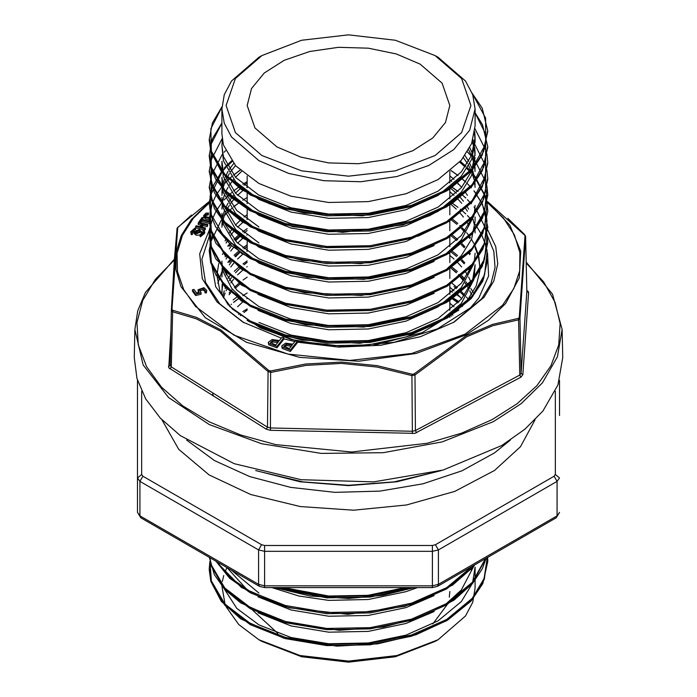 <?xml version="1.0" encoding="UTF-8"?>
<svg xmlns="http://www.w3.org/2000/svg" width="697" height="697" viewBox="0 0 697 697"><rect width="100%" height="100%" fill="white"/><g stroke="black" fill="none" stroke-linecap="round" stroke-linejoin="round"><path stroke-width="1.05" d="M559.517 380.37L559.552 415.508M141.665 391.252L141.665 474.5L137.448 477.942L137.448 512.408L137.509 380.449M438.047 639.724L435.059 641.449L395.347 656.774L348.5 662.15L301.653 656.774L261.941 641.449L258.962 639.724L300.041 655.572L348.5 661.139L396.959 655.572L438.047 639.724L465.491 616.009L472.697 602.295L475.127 588.033L475.127 580.305M226.952 567.532L224.861 572.22M223.72 575.574L222.378 581.481M221.873 586.09L225.009 604.212M226.063 606.695L238.722 624.468L258.962 639.724M438.047 57.276L435.059 55.551L395.347 40.226L348.5 34.85L301.653 40.226L261.941 55.551L235.403 78.482L226.089 105.526L235.412 132.569L261.941 155.492L301.653 170.817L348.5 176.193L395.347 170.817L435.059 155.501L461.588 132.569L470.911 105.526L461.597 78.482L435.059 55.551L438.047 57.276L465.491 80.991L472.697 94.705L475.127 108.967L469.682 130.191L453.791 149.585L428.838 165.485L396.959 176.515L360.915 181.725L323.791 180.671L288.811 173.448L258.962 160.667L231.509 136.943L224.303 123.23L221.873 108.967L224.303 94.705L231.509 80.991L258.953 57.276L261.941 55.551M449.809 591.474L449.321 597.172M447.274 604.473L432.828 623.885M277.711 633.32L252.349 609.901M283.618 587.588L328.688 596.048L367.946 595.299L405.349 587.588M231.299 570.041L258.962 593.042M224.286 588.887L236.823 608.394L258.962 624.878L291.015 637.528L328.688 643.801L368.312 643L405.985 635.141L438.038 620.896L461.327 601.598L471.869 584.286M472.732 581.873L475.127 567.21L475.127 578.858M257.995 612.715L291.015 625.897L328.688 632.17L368.312 631.377L405.985 623.51L434.144 611.539M446.124 603.898L461.327 589.967L473.951 565.886M227.039 567.585L247.078 589.775M258.003 596.798L291.015 609.98L328.688 616.253L368.312 615.46L405.985 607.592L434.144 595.621M271.874 587.588L298.9 596.022L328.688 600.344L368.312 599.542L405.985 591.683L417.477 587.588M276.866 146.884L300.747 157.104L328.74 162.889L358.432 163.725L387.271 159.561L412.763 150.735L432.732 138.015L445.444 122.498L449.809 105.526L442.09 83.143L420.134 64.168L396.253 53.939L368.26 48.163L338.568 47.318L309.729 51.491L284.237 60.308L264.268 73.028L251.556 88.545L247.191 105.526L254.91 127.908L276.866 146.884M222.299 139.627L221.873 145.429L223.432 156.476L235.673 177.439L258.962 195.151L291.015 207.793L328.688 214.066L368.312 213.273L405.985 205.406L438.038 191.17L461.327 171.871L471.599 155.231L475.127 137.483L474.753 131.663M475.127 157.688L471.599 175.435L461.327 192.076L438.038 211.374L405.985 225.619L368.312 233.478L328.688 234.279L291.015 228.006L258.962 215.356L235.673 197.643L223.432 176.69L221.873 165.642L221.873 161.347L223.432 172.394L235.673 193.357L258.962 211.06L291.015 223.711L328.688 229.984L368.312 229.191L405.985 221.324L438.038 207.087L461.327 187.781L471.599 171.148L475.127 153.401L474.753 147.581M474.43 145.438L473.019 139.627M475.127 169.31L474.753 163.499M474.43 161.355L473.019 155.544M472.296 153.401L469.795 147.59M222.282 187.284L221.873 177.265L223.571 188.8M224.286 190.987L236.823 210.494L258.962 226.978M475.127 185.228L474.753 179.417M474.43 177.273L473.019 171.462M472.296 169.319L469.795 163.507M468.663 161.364L464.995 155.544M233.643 163.507L229.348 169.319M228.024 171.462L225.131 177.273M224.303 179.417L222.674 185.228M222.143 188.53L221.873 193.182M223.571 204.709L235.874 225.41L258.962 242.896M224.286 222.822L236.823 242.329L258.962 258.814L291.015 271.464L328.688 277.737L368.312 276.936L405.985 269.077L438.038 254.832L461.327 235.534L471.869 218.222M241.467 171.453L235.516 177.273M233.643 179.417L229.348 185.236M228.024 187.38L225.933 191.379M225.514 192.311L225.131 193.191M224.303 195.334L222.674 201.145M222.299 203.289L221.873 209.1M247.191 182.78L244.02 185.228M241.467 187.371L235.516 193.191M233.643 195.334L232.136 197.216M231.526 198.018L229.348 201.154M228.024 203.297L225.933 207.297M225.514 208.22L225.131 209.109M224.303 211.252L222.674 217.063M222.299 219.206L221.873 225.009M475.127 232.972L475.049 230.263M474.953 228.947L474.753 227.161M474.43 225.018L473.019 219.206M468.663 209.109L466.912 206.164M463.4 201.145L459.637 196.667M456.265 193.182L449.809 187.476M224.286 270.567L236.823 290.074L258.962 306.558L291.015 319.209L328.688 325.482L368.312 324.689L405.985 316.821L438.038 302.576L461.327 283.278L471.869 265.966M468.663 225.026L467.434 222.918M463.4 217.063L459.637 212.585M456.265 209.1L449.809 203.393M247.191 214.615L244.02 217.055M240.848 219.755L235.516 225.018M232.136 229.052L229.348 232.981M225.933 239.132L225.131 240.935M258.962 322.476L291.015 335.126L328.688 341.399L368.312 340.598L405.985 332.739L438.038 318.494L461.327 299.196L471.869 281.884M472.732 279.471L475.127 264.808L474.352 277.467M247.191 230.524L244.02 232.972M240.848 235.673L235.516 240.935M231.526 245.762L229.348 248.899M225.933 255.041L225.131 256.853M222.143 268.11L221.873 277.049M247.191 246.442L244.02 248.89M240.038 252.323L235.516 256.853M232.136 260.878L229.348 264.816M225.514 271.891L225.131 272.771M222.143 284.019L221.934 295.249M247.191 262.36L244.02 264.808M240.038 268.24L235.516 272.771M231.526 277.598L229.348 280.734M225.514 287.8L225.131 288.689M224.303 290.832L222.674 296.643M471.616 294.866L469.795 290.832M468.663 288.689L467.434 286.58M466.912 285.735L464.995 282.877M463.4 280.725L460.316 277.005M459.637 276.247L458.391 274.914M456.265 272.762L450.898 267.953M247.191 310.104L244.02 312.552M240.848 315.253L240.334 315.715M451.482 316.185L449.809 314.8M458.086 310.714L457.293 309.904M453.982 306.741L449.809 303.178M247.191 298.482L246.79 298.778M242.809 301.923L237.564 306.741M461.675 298.786L456.265 292.967M453.982 290.823L449.809 287.26M247.191 266.646L246.79 266.951M242.809 270.087L237.564 274.914M233.565 279.305L230.803 282.877M226.891 289.22L226.089 290.832M225.131 292.975L223.397 297.941M471.468 282.877L468.663 277.066M467.417 274.914L465.727 272.3M461.675 266.951L457.293 262.159M453.982 258.996L449.809 255.433M247.191 250.737L246.79 251.033M242.809 254.178L237.564 258.996M234.218 262.612L230.803 266.96M226.891 273.302L226.089 274.914M222.674 285.012L221.925 290.823M247.191 234.819L246.79 235.116M243.68 237.538L237.564 243.079M233.565 247.47L230.803 251.042M227.37 256.505L226.089 259.005M222.674 269.094L221.925 274.906M247.078 319.2L258.962 326.762L291.015 339.413L328.688 345.686L368.312 344.893L405.985 337.026L438.038 322.789L461.327 303.483L473.951 279.401M247.191 218.902L246.79 219.206M243.68 221.62L237.564 227.161M234.218 230.777L230.803 235.124M227.37 240.587L226.089 243.087M221.873 261.131L222.282 266.864M222.587 268.633L223.432 272.178L231.787 288.506L247.078 303.291M257.995 310.313L291.015 323.495L328.688 329.768L368.312 328.975L405.985 321.108L438.038 306.872L461.327 287.565L473.951 263.483M474.352 261.549L475.127 253.185M257.995 294.395L291.015 307.586L328.688 313.859L368.312 313.058L405.985 305.199L434.144 293.219M467.417 211.252L465.16 207.828M461.675 203.289L457.293 198.497M453.982 195.326L449.809 191.771M247.191 187.066L246.79 187.371M244.02 189.514L237.564 195.334M235.516 197.478L234.218 198.95M233.565 199.725L230.803 203.297M229.348 205.441L227.37 208.76M226.891 209.64L226.089 211.252M225.131 213.395L223.171 219.206M222.674 221.35L221.925 227.161M247.078 271.455L258.962 279.018L291.015 291.668L328.688 297.941L368.312 297.14L405.985 289.281L434.144 277.301M446.124 269.661L461.327 255.738L471.599 239.106L475.127 221.35L475.127 217.055M471.468 203.297L470.911 201.991M467.417 195.334L465.16 191.91M461.675 187.38L456.265 181.56M453.982 179.417L449.809 175.853M221.873 213.387L223.432 224.434L235.673 245.388L258.962 263.1L291.015 275.751L328.688 282.024L368.312 281.231L405.985 273.363L434.144 261.392M446.124 253.743L461.327 239.82L473.951 215.739M474.352 213.805L475.127 205.432M235.516 165.651L230.803 171.462M229.348 173.605L226.089 179.425M225.131 181.569L223.171 187.371M222.674 189.514L221.925 195.326M221.873 197.469L223.432 208.516L235.673 229.479L258.962 247.182L291.015 259.833L328.688 266.106L368.312 265.313L405.985 257.446L434.144 245.475M475.084 187.371L474.43 181.56M473.995 179.417L472.296 173.605M471.468 171.462L468.663 165.651M467.417 163.507L463.4 157.688M222.587 189.053L223.432 192.599L235.673 213.561L258.962 231.273L291.015 243.915L328.688 250.188L368.312 249.395L405.985 241.528L446.124 221.916M475.084 171.453L474.43 165.642M473.995 163.499L472.296 157.688M471.468 155.544L468.663 149.733M475.084 155.536L474.43 149.724M473.995 147.581L472.296 141.779M221.873 145.438L223.432 160.772L235.673 181.725L258.962 199.438L291.015 212.088L328.688 218.361L368.312 217.56L405.985 209.701L438.038 195.456L461.327 176.158L471.599 159.526L475.127 141.77L475.127 137.475M475.084 139.627L474.43 133.815M221.873 108.967L221.873 133.807L223.432 144.854L235.673 165.816L258.962 183.52L291.015 196.171L328.688 202.444L368.312 201.651L405.985 193.783L438.038 179.547L461.327 160.24L471.599 143.608L475.127 125.852L475.127 108.967M471.216 569.98L470.954 569.397M209.178 219.703L205.188 218.771L203.663 216.872M203.663 216.898L203.663 215.504L205.876 213.195L208.481 213.012L208.481 214.415L205.075 216.096M209.222 221.141L201.956 219.424L203.184 217.691L202.801 219.625M209.379 223.397L201.459 221.515L200.562 222.787M207.262 226.586L207.758 224.495L207.262 226.586L202.966 225.567L201.877 227.091M205.327 229.313L204.84 230.001L195.7 227.841L195.7 226.438L204.84 228.607L205.327 227.91L205.327 229.313M201.032 225.105L198.131 224.425L198.628 222.326L207.758 224.495M192.276 232.415L194.332 230.55M192.581 234.366L191.283 234.68L190.743 231.718L195.047 227.98L195.587 228.729L192.145 231.718L192.581 234.366M199.917 235.037L196.249 235.237L193.783 233.112L193.783 231.718L196.249 233.835L201.729 231.718L199.264 229.592L193.783 231.718M201.729 231.718L201.172 234.279M206.721 290.518L206.347 292.993L204.883 292.775L205.092 290.605L203.08 288.541L199.63 289.569L201.058 292.801L195.657 294.117L192.494 289.804L194.001 289.438L196.528 292.897L199.072 292.27L198 289.778L203.951 287.722L206.721 290.518L206.347 291.599L204.883 291.372M204.918 291.302L203.08 289.935L199.699 290.806M201.058 292.801L201.058 294.204L195.657 295.519L192.494 291.207L192.494 289.804M198.331 292.452L198 289.778M487.743 229.949L495.715 246.599L497.763 263.841L493.824 280.961L484.049 297.297L454.104 322.075L420.308 336.712L380.762 345.294L338.646 347.141L297.305 342.105M294.909 341.582L283.845 338.829M281.344 338.123L242.896 322.075L217.107 302.089L202.296 278.678L199.699 253.804L209.527 229.54M283.845 337.81L283.845 339.212L276.944 347.82L268.754 344.823L268.275 342.323L272.17 339.552L279.366 340.58L281.989 337.313L283.845 337.81L276.944 346.426L268.754 343.421L268.275 342.323M281.745 345.921L282.215 348.413L290.414 351.419L297.305 342.802L297.305 341.408L295.45 340.911L292.827 344.179L285.631 343.151L281.745 345.921L282.215 347.019L290.414 350.016L297.305 341.408M202.932 230.463L204.221 230.149L204.77 233.112L200.457 236.849L199.917 236.1L199.917 234.706L203.367 231.718L202.932 230.463L203.228 232.415M525.033 235.481L525.66 236.753L519.962 318.085L518.594 319.801L518.472 318.346L519.309 317.309L525.033 235.481L487.438 201.538M209.658 201.145L177.691 227.379L171.967 309.207L172.647 310.278L196.476 317.431L220.818 329.838L268.815 370.473L270.619 370.952L305.643 364.034L341.443 362.057L377.277 365.698L412.345 374.263L414.201 373.871L466.223 335.588L492.631 324.349L518.472 318.346M414.201 373.871L414.959 374.977L415.403 430.615L519.744 375.056L518.594 319.801L492.857 325.699L466.633 336.825L414.959 374.977L411.883 375.631L377.06 367.049L341.46 363.39L305.861 365.394L271.028 372.346L268.049 371.553L220.426 331.084L196.223 318.782L172.473 311.725L171.34 310.026L177.047 228.485L177.691 227.379M292.121 345.067L289.246 348.648L283.871 346.052L286.423 344.126L292.121 345.067M284.141 346.714L286.423 345.52L291.198 346.217M290.414 351.419L290.414 350.016M278.661 341.469L275.785 345.059L270.41 342.454L272.963 340.528L278.661 341.469M270.68 343.124L272.963 341.931L277.737 342.619M276.944 347.82L276.944 346.426M209.196 236.518L201.886 259.301L205.528 282.372L219.869 304.014L243.819 322.598M453.181 322.598L481.723 298.769L491.002 283.505L495.079 267.491L493.824 251.329L487.264 235.603M206.347 292.993L206.347 291.599M203.08 289.935L203.08 288.541M199.63 290.605L199.63 289.569M195.657 295.519L195.657 294.117M204.77 231.718L200.457 235.455L200.457 236.849M200.457 235.455L199.917 234.706M196.781 233.086L200.327 231.718L198.732 230.341L195.186 231.718L196.781 233.086M195.482 232.415L198.732 231.744L200.022 232.415M191.283 234.68L191.283 233.277L192.581 232.964M191.283 233.277L190.743 231.718M195.587 229.792L195.587 228.729M198.131 223.023L201.886 223.911L199.943 226.638L196.197 225.75L195.7 226.438M204.84 230.001L204.84 228.607M202.966 225.567L202.966 224.164L201.032 226.891L205.327 227.91M202.966 224.164L207.262 225.183M199.159 222.456L199.159 221.585L202.104 217.429L203.184 217.691M200.239 222.709L200.239 221.838L199.159 221.585M201.459 221.515L201.459 220.121L200.239 221.838M209.266 221.968L201.459 220.121M205.188 218.771L205.188 217.368L209.631 218.309M205.188 217.368L203.663 215.504M207.967 215.129L208.481 213.012M209.64 217.56L206.051 216.793L204.822 215.46L205.598 214.188L207.967 213.726M519.309 317.309L519.962 318.085L521.121 373.339L526.854 291.451L525.66 236.666L526.845 291.198M520.903 377.155L519.744 375.056L521.121 373.339L522.828 374.751L520.903 377.155L414.872 433.351L270.419 430.319L270.619 370.952M172.647 310.278L171.279 366.918L267.517 427.165L270.488 427.958L412.328 431.269L411.883 375.631L412.345 374.263M270.419 430.319L266.254 429.213L267.517 427.165L268.049 371.553L268.815 370.473M171.34 309.947L171.967 309.207M211.435 262.908L215.756 286.798L232.441 309.154L260.277 327.851L296.974 341.077L345.355 346.548L394.101 342.297L437.533 328.827L470.588 307.708L478.839 298.002L488.553 275.968L487.508 253.342M134.896 329.524L134.294 357.535L136.943 378.48L145.682 398.876L160.284 418.113L180.305 435.651L234.201 463.662L301.182 479.684L373.592 481.88L443.118 470.013L501.814 445.435L524.919 429.213L542.937 410.96L557.992 384.883L562.706 357.535L562.104 329.524L557.408 356.803L542.397 382.81L521.182 403.65L493.328 421.702L442.186 441.889L383.158 452.745L321.221 453.372L261.575 443.71L209.239 424.569L168.622 397.569L143.12 364.975L134.896 329.524L137.753 310.757L145.438 292.487L174.389 259.118M459.096 301.696L453.294 298.177M468.401 299.536L466.302 296.878M464.655 294.97L459.497 289.647M457.31 287.652L451.909 283.2M247.191 277.118L243.114 279.976M240.491 281.997L239.698 282.633M238.862 283.33L234.358 287.373M232.415 289.316L230.55 291.337M229.897 292.078L229.113 293.01M470.153 285.822L469.334 284.655M464.751 278.922L461.815 275.777M457.432 271.603L452.074 267.178M247.191 260.957L242.965 263.936M238.705 267.3L234.244 271.325M229.783 276.056L227.893 278.364M470.222 269.765L469.429 268.633M464.847 262.874L461.945 259.746M457.563 255.564L452.24 251.147M247.191 244.804L242.817 247.897M238.548 251.277L234.131 255.285M230.315 259.293L227.814 262.307M222.831 269.826L222.395 270.628M221.89 271.612L217.778 283.365M470.292 253.708L468.968 251.835M464.943 246.825L462.076 243.723M457.685 239.524L452.405 235.124M247.191 228.651L242.661 231.857M239.228 234.558L234.018 239.237M230.202 243.27L227.736 246.25M466.032 302.507L476.269 285.866L479.884 270.854M479.989 269.086L478.839 256.67M478.569 255.555L475.154 246.041M473.899 243.514L471.486 239.376M470.353 237.651L469.63 236.597M469.064 235.813L466.65 232.685M465.038 230.777L462.207 227.701M461.501 226.978L459.959 225.471M457.816 223.476L451.142 218.004M450.471 219.206L456.918 224.382M461.292 228.468L464.359 231.709M468.924 237.328L469.874 238.653M475.11 247.653L478.247 256.052M478.534 257.132L480.024 268.136M229.104 246.25L231.047 244.02M234.819 240.16L240.36 235.342M451.22 235.908L456.788 240.421M461.153 244.49L464.263 247.757M468.828 253.342L469.804 254.701M229.121 262.394L230.498 260.783M234.933 256.208L239.655 252.061M451.046 251.939L456.657 256.47M461.022 260.521L464.167 263.806M468.724 269.364L469.734 270.758M451.334 268.31L456.526 272.51M458.765 274.513L460.159 275.829M460.891 276.543L464.063 279.854M465.753 281.78L469.665 286.815M470.867 288.575L473.141 292.304M229.113 294.709L230.733 292.827M235.168 288.297L239.977 284.106M454.017 286.563L456.396 288.558M460.029 291.851L463.967 295.903M222.796 253.734L222.456 254.361M218.675 263.544L216.967 275.298L219.851 290.544L228.337 305.103M373.897 345.268L422.243 332.608L458.896 309.982M525.608 236.37L524.501 234.488L507.86 218.309M233.12 299.849L236.388 297.436M449.809 290.571L452.501 292.139M456.465 294.613L457.337 295.188M457.389 295.223L460.351 297.253M255.694 470.527L300.276 481.801L348.5 485.661L396.724 481.801L441.306 470.527M510.378 440.06L494.556 452.902L461.98 470.823L422.992 483.814L379.804 491.115L334.848 492.335L290.666 487.403L249.744 476.582L214.397 460.499L186.622 440.06M161.948 419.847L178.702 449.321L209.109 474.892L250.72 494.504L300.207 506.58L353.571 510.16L406.525 504.942L454.819 491.35L494.556 470.484L520.485 446.681L535.052 419.847M141.665 418.949L141.665 474.5L142.902 476.225L261.593 544.749L264.572 545.455L432.428 545.455L435.407 544.749L554.098 476.225L557.077 481.392L557.077 515.858L559.552 512.408L556.206 517.793L437.516 586.308L438.396 584.382L557.077 515.858L556.206 517.793M142.902 476.225L139.923 481.392L139.923 515.858L140.794 517.793L137.448 512.408L139.923 515.858L258.604 584.382L264.572 585.811L432.428 585.811L432.428 587.588L437.516 586.308M432.428 545.455L432.428 585.811L438.396 584.382L438.396 549.916L432.428 551.344L264.572 551.344L258.604 549.916L139.923 481.392L137.448 477.942M264.572 545.455L264.572 587.588L432.428 587.588M261.593 544.749L258.604 549.916L258.604 584.382L259.484 586.308L264.572 587.588M554.098 476.225L555.335 474.5L559.552 477.942L557.077 481.392L438.396 549.916L435.407 544.749M559.552 381.041L559.491 380.449M555.335 474.5L555.335 391.252M209.631 569.353L211.339 582.108L224.765 605.17L250.301 624.669L285.456 638.618L326.78 645.579L370.22 644.777L411.544 636.23L446.699 620.696L472.235 599.603L484.31 579.268L487.177 557.644M209.78 557.617L211.339 566.199L224.765 589.261L250.301 608.751L285.456 622.7L326.78 629.661L370.22 628.86L411.544 620.313L446.699 604.778L472.235 583.685L485.818 558.428M215.861 561.129L229.688 578.257L250.301 592.842L285.456 606.791L326.78 613.743L370.22 612.951L411.544 604.404L446.699 588.86L472.235 567.767L474.535 564.936M274.731 587.588L326.78 597.826L370.22 597.033L414.314 587.588M210.093 562.418L211.339 580.889L224.765 603.951L250.301 623.449L285.456 637.398L326.78 644.35L370.22 643.558L411.544 635.011L446.699 619.467L472.235 598.383L484.101 578.623L487.264 557.591M209.902 557.687L211.339 564.971L224.765 588.033L250.301 607.531L285.456 621.48L326.78 628.433L370.22 627.64L411.544 619.093L446.699 603.55L472.235 582.465L485.426 558.654M216.933 561.747L230.594 577.865L250.301 591.614L285.456 605.562L326.78 612.524L370.22 611.722L411.544 603.175L446.699 587.641L472.688 566.008M278.46 587.588L326.78 596.606L369.619 595.874L410.481 587.588M247.67 320.768L285.456 336.215L326.78 343.177L370.22 342.375L411.544 333.828L446.699 318.294L472.235 297.201L483.613 278.713L487.369 258.988M209.631 251.033L211.339 263.797L224.765 286.859L250.301 306.358L285.456 320.298L326.78 327.259L370.22 326.466L411.544 317.91L446.699 302.376L472.235 281.283L483.613 262.795L487.369 243.079M209.631 235.116L211.339 247.879L224.765 270.941L250.301 290.44L285.456 304.389L326.78 311.341L370.22 310.548L411.544 302.001L446.699 286.458L472.235 265.365L483.613 246.886L487.369 227.161M209.631 219.206L211.339 231.962L224.765 255.024L250.301 274.522L285.456 288.471L326.78 295.423L370.22 294.631L411.544 286.084L446.699 270.541L472.235 249.456L484.746 227.867L486.889 204.979M486.619 203.289L484.912 196.38M484.572 195.334L474.953 177.639M472.732 174.86L472.113 174.119M470.919 172.76L466.92 168.587M465.169 166.923L459.645 162.157M232.127 161.617L227.361 165.991M225.924 167.454L223.571 170.042M222.282 171.558L210.477 195.334M210.198 196.868L209.631 203.289M217.473 229.609L231.038 245.239L250.301 258.604L285.456 272.553L326.78 279.506L370.22 278.713L411.544 270.166L446.699 254.623L472.235 233.539L483.613 215.051L487.369 195.326M209.631 187.371L211.339 200.135L224.765 223.188L250.301 242.687L285.456 256.635L326.78 263.597L370.22 262.795L411.544 254.248L446.699 238.714L472.235 217.621L483.613 199.133L487.369 179.417M209.631 171.453L211.339 184.217L224.765 207.279L250.301 226.778L285.456 240.726L326.78 247.679L370.22 246.886L411.544 238.339L446.699 222.796L472.235 201.703L483.613 183.215L487.369 163.499M209.631 155.536L211.339 168.299L224.765 191.361L250.301 210.86L285.456 224.809L326.78 231.761L370.22 230.968L411.544 222.421L446.699 206.878L472.235 185.794L483.613 167.306L487.369 147.581M209.631 139.627L211.339 152.382L224.765 175.444L250.301 194.942L285.456 208.891L326.78 215.843L370.22 215.051L411.544 206.504L446.699 190.961L472.235 169.876L483.613 151.388L487.369 131.663M212.698 393.988L213.639 396.271M452.893 315.096L452.353 314.73M452.309 314.695L450.863 313.728M247.191 308.91L242.852 311.594M240.073 313.45L238.67 314.443M462.442 306.497L460.281 304.694M457.981 302.873L450.863 297.819M247.191 292.993L242.852 295.676M240.073 297.532L238.313 298.778M238.261 298.813L233.6 302.402M231.561 304.119L231.108 304.511M229.391 306.192L250.301 321.047L285.456 334.996L326.78 341.948L370.22 341.155L411.544 332.608L446.699 317.065L472.235 295.981L484.624 274.757L486.985 252.227M486.82 251.033L485.112 243.541M484.973 243.079L481.88 235.368M481.766 235.124L477.201 227.3M476.879 226.83L475.04 224.277M474.631 223.754L474.021 222.962M471.277 219.686L470.919 219.285M470.85 219.206L467.391 215.582M465.683 213.927L462.773 211.296M462.712 211.243L460.281 209.196M457.981 207.384L450.863 202.322M247.191 197.495L242.852 200.178M240.073 202.034L238.313 203.289M238.261 203.324L233.6 206.904M231.561 208.621L228.668 211.243M228.607 211.304L226.934 212.942M225.549 214.38L224.19 215.861M222.169 218.231L210.25 243.079M210.093 244.098L211.339 262.569L224.765 285.631L250.301 305.129L285.456 319.078L326.78 326.03L370.22 325.238L411.544 316.691L446.699 301.148L472.235 280.063L484.624 258.84L486.985 236.309M486.82 235.116L485.112 227.623M484.973 227.17L477.201 211.391M477.114 211.252L475.04 208.368M474.631 207.837L474.021 207.053M471.277 203.768L470.919 203.367M470.85 203.289L467.391 199.664M465.683 198.009L462.773 195.378M462.712 195.326L460.281 193.278M457.981 191.466L450.863 186.404M247.191 181.577L242.852 184.261M240.073 186.125L233.6 190.987M231.561 192.703L228.668 195.334M228.607 195.387L226.934 197.033M225.549 198.462L224.19 199.943M222.169 202.313L221.376 203.297M221.297 203.402L216.018 211.252M215.913 211.444L212.358 219.206M212.219 219.59L210.25 227.161M210.093 228.18L211.339 246.66L224.765 269.713L250.301 289.211L285.456 303.16L326.78 310.121L370.22 309.32L411.544 300.773L446.699 285.239L472.235 264.146L484.624 242.922L486.985 220.391M486.82 219.206L485.112 211.714M484.973 211.252L481.88 203.533M481.766 203.297L475.04 192.45M474.631 191.919L474.021 191.135M471.277 187.859L467.391 183.747M465.683 182.091L460.281 177.369M457.981 175.548L450.863 170.486M240.073 170.207L233.6 175.078M231.561 176.794L226.934 181.115M225.549 182.544L224.19 184.025M222.169 186.395L216.018 195.334M215.913 195.526L212.358 203.297M212.219 203.672L210.25 211.243M210.093 212.263L211.339 230.742L224.765 253.804L250.301 273.302L285.456 287.251L326.78 294.204L370.22 293.411L411.544 284.864L446.699 269.321L472.235 248.228L484.624 227.004L486.985 204.474M486.82 203.289L485.112 195.796M484.973 195.334L475.04 176.533M474.631 176.01L474.021 175.217M471.277 171.941L467.391 167.829M465.683 166.182L460.281 161.451M231.561 160.876L226.934 165.198M225.549 166.627L224.19 168.108M222.169 170.477L212.358 187.38M212.219 187.754L210.25 195.334M210.093 196.354L211.339 214.824L224.765 237.886L250.301 257.385L285.456 271.333L326.78 278.286L370.22 277.493L411.544 268.946L446.699 253.403L472.235 232.319L484.624 211.086L486.985 188.565M486.82 187.371L485.661 181.786L475.04 160.615M474.631 160.092L474.021 159.299M471.277 156.023L467.391 151.92M225.549 150.709L224.19 152.199M222.169 154.56L210.895 176.306L211.339 198.906L224.765 221.968L250.301 241.467L285.456 255.416L326.78 262.368L370.22 261.575L411.544 253.028L446.699 237.485L472.235 216.401L485.661 191.745L485.661 165.869L475.04 144.697M474.631 144.174L474.021 143.382M222.169 138.651L210.895 160.397L211.339 182.989L224.765 206.051L250.301 225.549L285.456 239.498L326.78 246.459L370.22 245.658L411.544 237.111L446.699 221.576L472.235 200.483L485.661 175.827L485.661 149.951L475.04 128.788M221.873 123.099L210.851 144.68L211.339 167.08L224.765 190.142L250.301 209.631L285.456 223.58L326.78 230.541L370.22 229.74L411.544 221.193L446.699 205.659L472.235 184.566L485.661 159.918L485.661 134.033L475.127 112.992M221.907 107.129L210.851 128.736L211.339 151.162L224.765 174.224L250.301 193.722L285.456 207.671L326.78 214.624L370.22 213.831L411.544 205.284L446.699 189.741L472.235 168.648L485.661 144L485.661 118.115L472.27 93.503M209.631 202.531L193.4 218.205L182.414 235.333L177.047 253.325L177.482 271.586L183.694 289.49L195.482 306.436L234.018 335.205L287.913 354.032L349.929 360.401L411.761 353.44L465.099 334.098L502.493 305.321L513.82 288.48L519.674 270.741L519.857 252.671L514.377 234.889L503.408 217.978L487.308 202.487M487.403 201.799L509.829 225.183L520.711 251.164L519.291 277.885L505.647 303.422L488.458 320.315L465.884 334.952L416.144 353.492L358.502 361.264L299.684 357.378L246.572 342.279L205.388 317.727L180.924 286.606L175.949 269.695L176.053 252.541L181.237 235.656L191.353 219.52L209.64 201.773M449.809 180.41L451.856 181.281L449.809 180.41M457.938 184.017L459.271 184.644M191.527 214.998L177.108 228.163L174.416 258.77L171.34 309.921L170.146 365.211L171.34 310.121M286.423 345.52L286.423 344.126M282.215 348.413L282.215 347.019M272.963 341.931L272.963 340.528M268.754 344.823L268.754 343.421M209.109 219.703L209.109 218.3M203.663 216.933L203.663 215.53M207.096 215.077L207.096 213.683M205.598 215.582L205.598 214.188M174.328 259.99L155.309 279.41L142.711 300.503L136.952 322.563L138.233 344.858L146.509 366.648L161.495 387.218L182.701 405.863L209.431 421.981L240.779 435.024L275.707 444.573L351.584 452.004L427.061 443.301L461.492 433.168L492.169 419.603L517.122 403.772L536.908 385.668L550.926 365.847L558.75 344.928L560.135 323.53L555.047 302.332L543.625 281.963L526.235 263.057M526.854 291.32L528.561 292.862L522.828 374.751M526.836 290.449L528.204 291.529L528.561 292.862M416.562 432.715L415.403 430.615L412.328 431.269L412.258 433.63M266.254 429.213L168.796 367.816L170.87 331.728M170.016 368.966L171.279 366.918L170.146 365.219M168.439 366.483L170.146 365.202M436.514 471.817L394.032 481.88L348.5 485.312L302.968 481.88L260.486 471.817M259.484 586.308L140.794 517.793M137.483 380.37L137.448 381.041M261.941 641.449L258.953 639.724M209.893 561.399L209.178 569.44L210.834 581.403L221.341 601.354L240.796 618.901L283.696 638.147L336.834 646.102L377.6 643.854L415.856 634.836L447.491 620.26L471.111 601.049L482.821 583.563L487.822 561.364L487.665 557.365M209.353 557.373L214.336 574.572L224.904 589.566L240.709 602.931L284.629 622.491L339.064 630.245L383.324 627.047L421.929 616.74L453.878 600.169L472.488 583.563L482.298 568.752L486.192 558.21M215.547 560.946L241.441 587.51L289.098 607.758L347.855 614.353L405.157 606.303L452.449 585.236L472.61 567.506L474.84 564.762M274.679 587.588L310.165 596.013L348.639 598.427L382.531 595.351L414.367 587.588M449.809 171.349L449.809 182.971M449.809 187.266L449.809 198.889M449.809 203.184L449.809 214.807M449.809 219.093L449.809 230.724M449.809 235.011L449.809 235.551M449.809 236.832L449.809 246.633M449.809 250.929L449.809 251.469M449.809 252.741L449.809 262.551M449.809 266.846L449.809 267.387M449.809 268.659L449.809 278.469M449.809 282.755L449.809 283.296M449.809 284.576L449.809 294.387M449.809 298.673L449.809 310.304M449.809 314.591L449.809 317.431M472.148 93.189L482.202 108.209L487.822 131.245L482.254 155.039L471.555 170.826L448.685 189.793L418.008 204.36L362.37 215.791L304.301 213.09L269.504 203.759L240.866 189.218L221.376 171.671L210.843 151.702L209.178 139.74L212.385 122.907L221.916 106.929M475.127 112.775L482.507 124.754L487.822 146.989L482.341 170.765L471.756 186.517L452.37 203.306L429.509 215.748L402.727 224.983L342.654 232.397L292.557 226.621L250.084 210.773L229.766 196.467L216.009 179.774L210.677 167.01L209.178 155.719L212.358 138.895L221.873 122.899M486.889 153.845L487.822 162.95L482.315 186.735L471.703 202.496L449.051 221.393L418.67 235.961L371.527 246.747L321.395 247.226L277.833 238.487L242.181 221.934L225.419 208.124L214.31 192.529L209.178 171.453L212.446 154.577M486.889 169.763L487.822 179.164L482.551 202.156L471.364 218.788L448.171 237.86L417.094 252.436L360.889 263.649L302.472 260.512L269.521 251.512L242.12 237.808L225.384 224.007L214.293 208.42L209.178 187.345L212.446 170.495M467.443 151.833L471.32 155.91M486.889 185.681L487.822 194.96L482.612 217.952L471.494 234.558L448.519 253.56L417.712 268.136L363.947 279.331L307.647 277.31L271.429 268.136L241.589 253.368L215.73 227.039L210.738 214.998L209.178 203.045L212.446 186.413M460.325 161.399L465.735 166.113M467.443 167.75L471.32 171.828M486.889 201.599L487.822 211.261L482.794 233.469L471.05 250.972L447.335 270.209L415.578 284.785L361.299 295.45L304.911 292.775L269.844 283.461L240.97 268.876L215.992 243.419L210.668 230.646L209.178 219.363L212.446 202.322M226.891 181.028L231.517 176.733M233.556 175.025L240.038 170.173M450.898 170.46L458.025 175.505M460.325 177.317L465.735 182.022M470.362 186.683L471.32 187.746M473.951 190.847L474.657 191.745M475.049 192.241L482.385 204.082L487.822 227.083L482.838 249.282L471.163 266.759L447.622 285.944L416.109 300.52L371.318 310.435L323.887 311.123L278.434 302.341L241.441 285.108L215.695 258.805L210.721 246.773L209.178 234.819L209.727 228.163M226.891 196.946L229.261 194.663M233.556 190.934L240.038 186.082M242.817 184.235L247.191 181.534M451.447 186.735L458.025 191.422M462.059 194.672L465.735 197.939M470.362 202.6L470.919 203.21M470.989 203.289L471.32 203.655M486.889 233.425L487.822 242.512L482.324 266.298L471.721 282.05L449.112 300.93L418.784 315.497L363.747 327.093L306.088 324.811L270.497 315.541L241.188 300.851L216.053 275.35L210.694 262.577L209.178 250.632L212.446 234.157M226.891 212.855L229.261 210.581M233.556 206.852L239.115 202.644M451.447 202.644L458.025 207.34M462.059 210.581L465.735 213.857M470.362 218.518L471.32 219.572M486.889 249.343L487.822 259.005L482.794 281.213L471.059 298.708L447.352 317.945L415.612 332.521L359.948 343.29L302.306 340.066L273.424 332.504L248.533 321.317M233.556 302.35L239.115 298.133M451.447 298.142L458.025 302.829M462.059 306.079L462.494 306.445M451.447 314.059L452.937 315.061M247.191 176.045L247.191 187.676M247.191 191.963L247.191 203.585M247.191 207.88L247.191 219.503M247.191 239.707L247.191 251.338M247.191 319.287L247.191 320.472M562.104 329.524L552.529 294.256L526.218 262.159M458.87 301.94L453.581 299.597"/></g></svg>
